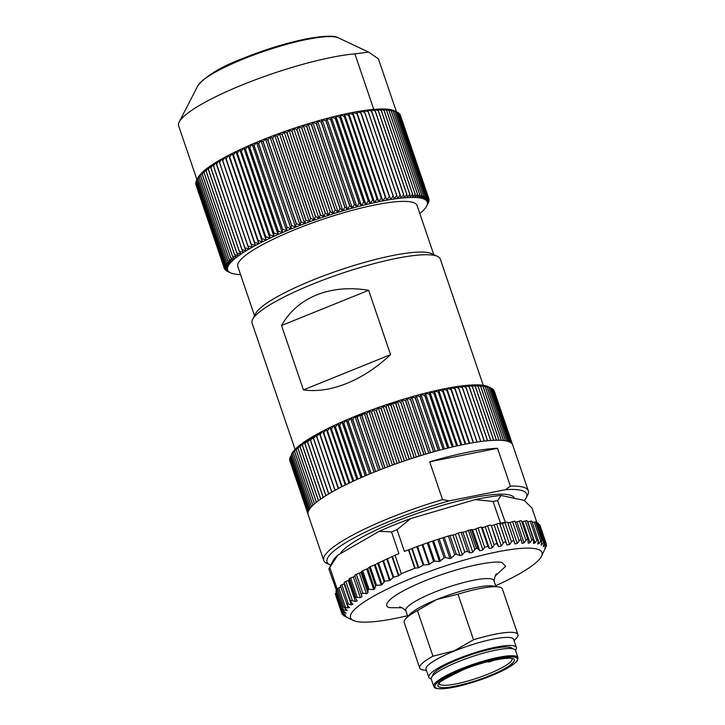 <?xml version="1.0" encoding="UTF-8"?>
<svg xmlns="http://www.w3.org/2000/svg" width="725" height="725" viewBox="0 0 725 725"><rect width="100%" height="100%" fill="white"/><g stroke="black" fill="none" stroke-linecap="round" stroke-linejoin="round"><path stroke-width="1.09" d="M489.583 675.682C472.229 683.032 445.793 689.257 440.465 687.255C432.308 686.385 444.262 677.087 462.695 669.963C480.05 662.614 506.476 656.388 511.805 658.391C519.961 659.252 508.007 668.559 489.583 675.682M512.838 648.803L511.977 648.195A42.041 7.703 161.2 0 0 458.508 659.369A42.041 7.703 161.2 0 0 432.716 675.183L432.399 676.189M515.538 650.434A44.515 8.156 161.2 0 0 512.24 648.676A44.515 8.156 161.2 0 0 458.508 661.608A44.515 8.156 161.2 0 0 432.798 675.718A44.515 8.156 161.2 0 0 431.257 679.126L433.722 686.367A44.515 8.156 -18.8 0 1 460.973 668.849A44.515 8.156 -18.8 0 1 518.003 657.675L515.538 650.434M495.927 586.498L493.924 580.598A46.563 8.537 161.2 0 0 491.169 578.885A46.563 8.537 161.2 0 0 434.275 592.289A46.563 8.537 161.2 0 0 405.773 610.604L407.785 616.504M240.546 274.603A105.451 19.321 -18.8 0 1 230.532 272.836A105.451 19.321 -18.8 0 1 292.166 228.538A105.451 19.321 -18.8 0 1 426.681 206.063A105.451 19.321 -18.8 0 1 419.82 213.576M428.058 203.335L428.629 202.203A108.043 19.802 -18.8 0 0 428.647 202.157L427.252 204.722L428.983 201.088A108.043 19.802 -18.8 0 0 428.992 201.052L427.478 203.671L429.1 200.046A108.043 19.802 -18.8 0 0 429.1 200.009L427.469 202.692L428.983 199.085A108.043 19.802 -18.8 0 0 428.973 199.049L427.243 201.795L428.629 198.197L400.155 114.541A108.043 19.802 161.2 0 0 400.137 114.514L428.611 198.17A108.043 19.802 -18.8 0 1 428.629 198.197M428.611 198.17L426.771 200.97L428.04 197.399A108.043 19.802 -18.8 0 1 428.04 197.399L426.083 200.227L427.224 196.683L398.741 113.028A108.043 19.802 161.2 0 0 398.714 113L427.188 196.656A108.043 19.802 -18.8 0 1 427.224 196.683M427.188 196.656L425.167 199.574L426.173 196.049L397.69 112.393A108.043 19.802 161.2 0 0 397.653 112.366L426.128 196.022A108.043 19.802 -18.8 0 1 426.173 196.049M426.128 196.022L424.025 198.994L424.886 195.496L396.412 111.84A108.043 19.802 161.2 0 0 396.367 111.822L424.841 195.478A108.043 19.802 -18.8 0 1 424.886 195.496M424.841 195.478L422.657 198.505L423.382 195.043L394.907 111.387A108.043 19.802 161.2 0 0 394.844 111.369L423.327 195.025A108.043 19.802 -18.8 0 1 423.382 195.043M423.327 195.025L421.071 198.106L421.651 194.672L393.177 111.016A108.043 19.802 161.2 0 0 393.113 111.007L421.587 194.663A108.043 19.802 -18.8 0 1 421.651 194.672M421.587 194.663L419.267 197.789L419.702 194.391L391.228 110.735L389.189 109.421L393.113 111.007M419.63 194.382L417.256 197.553L417.546 194.2L389.062 110.544L387.177 109.194L391.156 110.726L419.63 194.382A108.043 19.802 -18.8 0 1 419.702 194.391M417.464 194.191L415.044 197.417L415.171 194.101L386.688 110.445L384.957 109.049L388.99 110.535L417.464 194.191A108.043 19.802 -18.8 0 1 417.546 194.2M415.09 194.101L412.625 197.363L412.597 194.092L384.114 110.436L382.537 108.995L386.606 110.445L415.09 194.101A108.043 19.802 -18.8 0 1 415.171 194.101M412.507 194.092L410.006 197.399L409.824 194.173L381.341 110.517L379.927 109.04L384.023 110.436L412.507 194.092A108.043 19.802 -18.8 0 1 412.597 194.092M409.725 194.173L407.205 197.526L406.861 194.345L378.377 110.689L377.118 109.158L381.25 110.517L409.725 194.173A108.043 19.802 -18.8 0 1 409.824 194.173M406.752 194.354L404.215 197.744L403.707 194.608L375.233 110.952L374.127 109.375L378.278 110.698L406.752 194.354A108.043 19.802 -18.8 0 1 406.861 194.345M403.598 194.617L401.052 198.043L370.964 109.674L375.124 110.961L403.598 194.617A108.043 19.802 -18.8 0 1 403.707 194.608M400.263 194.98L397.717 198.433L367.629 110.064L371.789 111.315L400.263 194.98A108.043 19.802 -18.8 0 1 400.381 194.962M396.765 195.424L394.219 198.913L364.131 110.544L368.291 111.768L396.765 195.424A108.043 19.802 -18.8 0 1 396.892 195.406M393.104 195.949L390.567 199.475L389.425 196.547L360.488 111.106L364.621 112.293L393.104 195.949A108.043 19.802 -18.8 0 1 393.231 195.931M389.289 196.575L386.769 200.118L385.464 197.254L356.691 111.75L360.805 112.919L389.289 196.575A108.043 19.802 -18.8 0 1 389.425 196.547M385.328 197.282L382.836 200.843L381.377 198.034L352.894 114.378L352.758 112.475L356.845 113.617L385.328 197.282A108.043 19.802 -18.8 0 1 385.464 197.254M381.232 198.061L378.776 201.65L377.163 198.904L348.68 115.248L348.698 113.29L352.758 114.405L381.232 198.061A108.043 19.802 -18.8 0 1 381.377 198.034M377.009 198.931L374.598 202.538L372.822 199.855L344.348 116.199L344.52 114.178L348.535 115.275L377.009 198.931A108.043 19.802 -18.8 0 1 377.163 198.904M372.677 199.882L370.321 203.507L368.391 200.879L339.907 117.223L340.233 115.139L344.194 116.227L372.677 199.882A108.043 19.802 -18.8 0 1 372.822 199.855M368.237 200.916L365.935 204.55L363.85 201.976L335.376 118.32L335.847 116.181L339.753 117.26L368.237 200.916A108.043 19.802 -18.8 0 1 368.391 200.879M363.696 202.012L361.458 205.655L359.228 203.145L330.754 119.489L331.379 117.287L335.213 118.356L363.696 202.012A108.043 19.802 -18.8 0 1 363.85 201.976M359.074 203.19L356.908 206.843L354.534 204.396L326.06 120.74L326.821 118.474L330.591 119.534L359.074 203.19A108.043 19.802 -18.8 0 1 359.228 203.145M354.371 204.432L352.287 208.084L349.776 205.701L321.302 122.045L322.208 119.716L325.897 120.776L354.371 204.432A108.043 19.802 -18.8 0 1 354.534 204.396M349.613 205.746L347.61 209.398L344.964 207.078L316.49 123.422L317.532 121.03L321.13 122.09L349.613 205.746A108.043 19.802 -18.8 0 1 349.776 205.701M344.801 207.123L342.889 210.776L340.107 208.51L311.632 124.854L312.81 122.407L316.317 123.468L344.801 207.123A108.043 19.802 -18.8 0 1 344.964 207.078M339.943 208.564L338.131 212.208L335.222 210.005L306.748 126.349L308.053 123.839L311.46 124.908L339.943 208.564A108.043 19.802 -18.8 0 1 340.107 208.51M335.059 210.06L333.346 213.694L330.319 211.555L301.836 127.899L303.267 125.325L306.575 126.404L335.059 210.06A108.043 19.802 -18.8 0 1 335.222 210.005M330.147 211.609L328.552 215.225L325.407 213.15L296.924 129.494L298.464 126.857L301.673 127.953L330.147 211.609A108.043 19.802 -18.8 0 1 330.319 211.555M325.235 213.204L323.749 216.811L320.495 214.799L292.012 131.143L293.67 128.443L296.752 129.548L325.235 213.204A108.043 19.802 -18.8 0 1 325.407 213.15M320.323 214.854L318.964 218.442L315.593 216.485L287.118 132.829L288.876 130.074L291.84 131.198L320.323 214.854A108.043 19.802 -18.8 0 1 320.495 214.799M315.429 216.548L314.188 220.11L310.726 218.216L282.243 134.56L284.109 131.742L286.946 132.892L315.429 216.548A108.043 19.802 -18.8 0 1 315.593 216.485M310.554 218.279L309.448 221.814L305.887 219.983L277.403 136.318L279.37 133.454L282.079 134.614L310.554 218.279A108.043 19.802 -18.8 0 1 310.726 218.216M305.723 220.038L304.745 223.554L301.102 221.778L272.618 138.122L274.666 135.185L277.24 136.382L305.723 220.038A108.043 19.802 -18.8 0 1 305.887 219.983M300.938 221.832L300.105 225.321L296.371 223.599L267.888 139.943L270.017 136.962L272.455 138.176L300.938 221.832A108.043 19.802 -18.8 0 1 301.102 221.778M296.208 223.663L295.519 227.115L291.713 225.439L263.229 141.783L265.432 138.747L267.733 140.007L296.208 223.663A108.043 19.802 -18.8 0 1 296.371 223.599M291.55 225.502L291.006 228.928L260.928 140.559L263.075 141.846L291.55 225.502A108.043 19.802 -18.8 0 1 291.713 225.439M396.412 111.84L394.237 110.762A105.451 19.321 161.2 0 0 373.765 109.366A105.451 19.321 161.2 0 0 262.042 140.052A105.451 19.321 161.2 0 0 198.088 177.534L196.828 179.972L198.288 177.172L197.082 179.637L225.557 263.293A108.043 19.802 -18.8 0 1 225.584 263.248L197.109 179.592L199.085 175.939L198.007 178.35L226.49 262.006A108.043 19.802 -18.8 0 1 226.526 261.961L198.043 178.305L200.109 174.653L199.167 176.991L227.65 260.656A108.043 19.802 -18.8 0 1 227.686 260.601L199.212 176.945L201.36 173.302L200.553 175.577L229.037 259.233A108.043 19.802 -18.8 0 1 229.082 259.188L200.608 175.532L202.828 171.888L202.166 174.109L230.65 257.765A108.043 19.802 -18.8 0 1 230.704 257.71L202.23 174.054L204.513 170.42L203.997 172.577L232.48 256.233A108.043 19.802 -18.8 0 1 232.544 256.179L204.069 172.523L206.417 168.898L206.054 170.991L234.528 254.647A108.043 19.802 -18.8 0 1 234.601 254.593L206.127 170.937L208.519 167.33L208.311 169.369L236.794 253.025A108.043 19.802 -18.8 0 1 236.867 252.962L208.392 169.306L210.839 165.717L210.776 167.692L239.259 251.348A108.043 19.802 -18.8 0 1 239.35 251.285L210.866 167.629L213.349 164.058L213.449 165.971L241.923 249.627A108.043 19.802 -18.8 0 1 242.023 249.572L213.54 165.916L216.05 162.364L244.787 247.877A108.043 19.802 -18.8 0 1 244.887 247.814L216.413 164.158L218.941 160.633L247.841 246.092A108.043 19.802 -18.8 0 1 247.95 246.029L219.467 162.373L222.013 158.875L251.077 244.28A108.043 19.802 -18.8 0 1 251.185 244.216L222.711 160.56L225.267 157.089L254.484 242.44A108.043 19.802 -18.8 0 1 254.602 242.377L226.118 158.721L228.674 155.286L258.055 240.582A108.043 19.802 -18.8 0 1 258.182 240.519L229.698 156.863L232.245 153.464L233.305 155.05L261.788 238.706A108.043 19.802 -18.8 0 1 261.915 238.643L233.432 154.987L235.96 151.625L237.184 153.165L265.667 236.821A108.043 19.802 -18.8 0 1 265.803 236.758L237.32 153.102L239.821 149.785L241.208 151.271L269.682 234.927A108.043 19.802 -18.8 0 1 269.827 234.864L241.343 151.208L243.818 147.927L245.358 149.377L273.833 233.033A108.043 19.802 -18.8 0 1 273.978 232.97L245.503 149.314L247.932 146.078L249.627 147.483L278.11 231.139A108.043 19.802 -18.8 0 1 278.255 231.076L249.772 147.42L252.164 144.23L254.013 145.589L282.487 229.245A108.043 19.802 -18.8 0 1 282.641 229.182L254.167 145.526L256.496 142.39L258.499 143.713L286.973 227.369A108.043 19.802 -18.8 0 1 287.127 227.306L258.653 143.65L260.928 140.559M393.177 111.016L390.993 109.738L394.844 111.369M394.907 111.387L392.569 110.137L396.367 111.822M396.276 111.722L397.653 112.366M397.735 112.511L398.714 113M398.859 113.354L399.538 113.716L428.022 197.372L399.566 113.743A108.043 19.802 161.2 0 0 399.538 113.716M400.427 115.357L428.973 199.049M373.765 109.366L354.869 53.867A105.451 19.321 161.2 0 0 243.147 84.553A105.451 19.321 161.2 0 0 179.193 122.036A105.451 19.321 161.2 0 0 178.432 125.235L196.973 179.7M354.869 53.867L368.617 52.091L378.423 58.879L396.448 111.795M433.804 254.656L417.083 205.528A94.694 17.355 161.2 0 0 295.764 229.299A94.694 17.355 161.2 0 0 237.809 266.555L254.529 315.683M252.644 319.353L255.59 313.635A94.694 17.355 -18.8 0 1 313.019 279.977A94.694 17.355 -18.8 0 1 431.719 253.678L437.538 256.414A99.398 18.216 161.2 0 0 312.937 284.028A99.398 18.216 161.2 0 0 252.644 319.353A99.398 18.216 161.2 0 0 252.092 323.132L295.066 449.391M431.203 678.89A46.246 8.473 -18.8 0 1 428.801 677.268A46.246 8.473 -18.8 0 1 457.103 659.07A46.246 8.473 -18.8 0 1 516.354 647.461A46.246 8.473 -18.8 0 1 515.439 650.207M428.801 677.268L426.064 669.22A46.246 8.473 -18.8 0 1 454.367 651.032A46.246 8.473 -18.8 0 1 513.617 639.423L516.354 647.461M426.517 670.553L423.337 670.027A51.865 9.507 -18.8 0 1 419.712 668.015A51.865 9.507 -18.8 0 1 432.961 656.188L454.203 650.842L473.516 639.785A51.865 9.507 -18.8 0 1 517.904 634.592A51.865 9.507 -18.8 0 1 516.263 638.39L514.07 640.746M419.712 668.015L404.188 622.403A51.865 9.507 -18.8 0 1 405.828 618.606A51.865 9.507 -18.8 0 1 417.428 610.577L436.74 599.53A46.563 8.537 -18.8 0 1 493.136 586.036L498.755 586.969A51.865 9.507 -18.8 0 1 502.38 588.972L517.904 634.592M481.364 527.211A2.592 0.471 161.2 0 0 478.165 527.945A2.592 0.471 161.2 0 0 478.083 527.981L484.635 547.239L487.925 546.46L481.364 527.211L482.17 527.428A2.592 0.471 161.2 0 0 485.206 526.758L487.626 525.815L494.178 545.073C495.392 543.533 496.435 543.315 497.287 544.421L491.278 525.489A2.592 0.471 161.2 0 0 494.142 524.936L496.616 524.03L503.177 543.288C504.41 541.774 505.379 541.602 506.077 542.771L499.806 523.93A2.592 0.471 161.2 0 0 502.461 523.504L504.972 522.634L511.524 541.892C512.765 540.415 513.653 540.288 514.188 541.512L514.85 543.904L517.224 543.496L519.145 540.913C520.369 539.472 521.166 539.391 521.538 540.678L521.973 543.36L524.039 542.88L525.933 540.352C527.129 538.956 527.827 538.929 528.036 540.261L528.226 543.224L529.984 542.681L531.842 540.225C532.984 538.874 533.573 538.893 533.618 540.279L533.528 543.496L535.005 542.907L536.781 540.524C537.859 539.228 538.34 539.291 538.231 540.723L537.823 543.297L539.037 543.551L538.177 541.04M407.513 615.724A101.128 18.533 -18.8 0 1 353.347 620.437A101.128 18.533 -18.8 0 1 412.452 577.943A101.128 18.533 -18.8 0 1 541.457 556.392A101.128 18.533 -18.8 0 1 495.664 585.718M545.49 547.819L545.816 547.121M544.52 549.931L541.457 556.392M544.783 549.36L546.034 546.632C546.722 545.082 546.732 544.828 546.061 545.889C546.732 544.828 546.722 545.082 546.034 546.632M545.662 544.738L546.061 545.889L544.819 547.91L545.735 544.566C546.287 543.034 546.17 542.826 545.372 543.949C546.17 542.826 546.287 543.034 545.735 544.566M546.088 543.252L539.79 524.746A2.592 0.471 161.2 0 0 538.82 524.692L545.372 543.949L543.233 546.695L544.321 542.88C544.738 541.376 544.493 541.213 543.587 542.4C544.493 541.213 544.738 541.376 544.321 542.88M544.52 541.675L538.213 523.151A2.592 0.471 161.2 0 0 537.035 523.142L543.587 542.4L541.077 545.245L541.883 540.533L535.567 521.955A2.592 0.471 161.2 0 0 534.162 522L540.714 541.258L541.883 540.533M540.714 541.258L539.037 543.551M537.832 544.176L537.823 543.297M527.564 521.946A2.592 0.471 161.2 0 0 527.845 521.882L530.229 521.266A2.592 0.471 161.2 0 1 531.869 521.175L538.231 540.723M521.873 521.873A2.592 0.471 161.2 0 0 522.825 521.656L525.281 520.967A2.592 0.471 161.2 0 1 527.175 520.804L533.618 540.279M521.483 521.003A2.592 0.471 161.2 0 0 521.529 520.858L528.036 540.261M514.986 521.42A2.592 0.471 161.2 0 0 514.986 521.338L521.538 540.678M514.116 541.294L507.636 522.254A2.592 0.471 161.2 0 0 507.627 522.236L514.188 541.512M511.524 541.892L509.612 544.529L506.965 544.955L506.077 542.771M503.177 543.288L501.301 545.961L498.438 546.514L497.287 544.421M494.178 545.073L492.366 547.783L489.33 548.453L487.925 546.46M484.635 547.239L482.913 549.967L479.723 550.755L478.074 548.861L471.522 529.612L472.564 529.73A2.592 0.471 161.2 0 0 475.754 528.942L478.083 527.981M471.522 529.612A2.592 0.471 161.2 0 0 470.054 529.821A2.592 0.471 161.2 0 0 468.413 530.365L474.893 549.396L476.343 548.327A108.043 19.802 -18.8 0 1 476.352 548.327L478.074 548.861M474.893 549.396L472.772 552.223L469.981 552.976L467.589 551.381L461.109 532.349L462.922 532.222A2.592 0.471 161.2 0 0 465.704 531.461L468.413 530.365M461.109 532.349A2.592 0.471 161.2 0 0 458.318 533.111L464.752 551.988L467.589 551.381M464.752 551.988L462.305 554.842L459.967 555.595L456.315 554.272L449.944 535.548L452.962 535.023A2.592 0.471 161.2 0 0 455.318 534.325L458.318 533.111M449.944 535.548L448.367 536.02L454.729 554.688L456.315 554.272M454.729 554.688L451.303 558.141L449.98 558.567L445.522 557.597L439.16 538.92L448.367 536.02M439.16 538.92L437.837 539.346L444.162 557.951L445.522 557.597M444.162 557.951L439.459 561.458L434.638 561.159L428.303 542.554L437.837 539.346M428.303 542.554L427.288 542.898L433.604 561.449L434.638 561.159M433.604 561.449L428.901 564.548L423.844 564.956L417.528 546.396L427.288 542.898M417.528 546.396L416.857 546.641L423.155 565.165L423.844 564.956M423.155 565.165L418.733 567.675L415.108 568.237L408.791 549.704L416.857 546.641M414.727 568.337L408.429 549.831A108.043 19.802 161.2 0 0 404.414 551.408L397.028 529.694A108.043 19.802 -18.8 0 0 394.264 530.8A108.043 19.802 -18.8 0 0 391.527 531.914L398.922 553.637A108.043 19.802 161.2 0 0 395.053 555.241L401.351 573.747A108.043 19.802 -18.8 0 1 407.958 571.019A108.043 19.802 -18.8 0 1 414.727 568.337L415.108 568.237M349.568 607.604L347.266 605.112C346.342 604.025 346.722 603.671 348.399 604.043L351.29 604.84L352.885 604.351L350.61 601.279L344.221 582.51A2.592 0.471 161.2 0 1 345.807 581.486A2.592 0.471 161.2 0 1 345.888 581.45L352.45 600.708L355.44 601.533L348.281 580.507A2.592 0.471 161.2 0 0 349.359 580.009M350.963 601.868C350.202 600.753 350.664 600.354 352.341 600.681L352.45 600.708M514.424 498.311L514.397 498.229A92.483 16.947 161.2 0 0 508.932 494.831A92.483 16.947 161.2 0 0 417.464 513.345A92.483 16.947 161.2 0 0 340.061 553.873M330.79 565.192A105.451 19.321 -18.8 0 1 329.929 564.829L326.73 563.325A108.043 19.802 -18.8 0 1 323.74 560.434A108.043 19.802 -18.8 0 1 442.54 499.607L429.671 461.798A108.043 19.802 -18.8 0 1 497.531 448.313L510.4 486.122A108.043 19.802 -18.8 0 1 521.918 486.828A108.043 19.802 -18.8 0 1 528.308 490.798A108.043 19.802 -18.8 0 1 527.7 494.903L526.087 498.057A105.451 19.321 -18.8 0 1 524.374 500.585M528.308 490.798L512.693 444.951A108.043 19.802 161.2 0 0 512.439 444.371L512.43 444.343A108.043 19.802 161.2 0 0 511.859 443.564L493.517 389.669A108.043 19.802 161.2 0 0 493.489 389.651L511.841 443.537A108.043 19.802 161.2 0 0 511.052 442.848A108.043 19.802 161.2 0 0 510.01 442.214L491.659 388.319A108.043 19.802 161.2 0 0 491.623 388.292L490.39 387.766A108.043 19.802 161.2 0 0 490.336 387.748L486.557 386.062L488.886 387.304A108.043 19.802 161.2 0 0 488.831 387.286L507.183 441.181A108.043 19.802 161.2 0 0 506.313 440.981A108.043 19.802 161.2 0 0 505.515 440.827L487.164 386.933A108.043 19.802 161.2 0 0 487.1 386.923L505.452 440.809A108.043 19.802 161.2 0 0 503.576 440.537L485.224 386.642A108.043 19.802 161.2 0 0 485.152 386.642L503.503 440.528A108.043 19.802 161.2 0 0 501.419 440.347L483.067 386.452A108.043 19.802 161.2 0 0 482.995 386.452L501.338 440.338A108.043 19.802 161.2 0 0 499.054 440.247L480.711 386.353A108.043 19.802 161.2 0 0 480.621 386.343L498.972 440.238A108.043 19.802 161.2 0 0 496.489 440.229L478.138 386.334A108.043 19.802 161.2 0 0 478.047 386.334L496.398 440.229A108.043 19.802 161.2 0 0 493.716 440.311L475.373 386.416A108.043 19.802 161.2 0 0 475.274 386.425L493.625 440.311A108.043 19.802 161.2 0 0 490.762 440.483L472.419 386.588A108.043 19.802 161.2 0 0 472.31 386.597L490.662 440.483A108.043 19.802 161.2 0 0 487.617 440.737L469.274 386.842A108.043 19.802 161.2 0 0 469.166 386.86L487.508 440.755A108.043 19.802 161.2 0 0 484.3 441.09L465.957 387.195A108.043 19.802 161.2 0 0 465.84 387.213L484.182 441.099A108.043 19.802 161.2 0 0 480.811 441.525L462.468 387.63A108.043 19.802 161.2 0 0 462.342 387.648L480.684 441.543A108.043 19.802 161.2 0 0 477.159 442.051L458.816 388.165A108.043 19.802 161.2 0 0 458.68 388.183L477.032 442.078A108.043 19.802 161.2 0 0 473.353 442.667L455.01 388.772A108.043 19.802 161.2 0 0 454.874 388.799L473.226 442.694A108.043 19.802 161.2 0 0 469.401 443.365L451.059 389.47A108.043 19.802 161.2 0 0 450.923 389.497L469.265 443.392A108.043 19.802 161.2 0 0 465.323 444.153L446.972 390.258A108.043 19.802 161.2 0 0 446.827 390.286L465.178 444.18A108.043 19.802 161.2 0 0 461.109 445.014L442.757 391.119A108.043 19.802 161.2 0 0 442.612 391.147L460.964 445.041A108.043 19.802 161.2 0 0 456.777 445.957L438.435 392.062A108.043 19.802 161.2 0 0 438.281 392.098L456.632 445.993A108.043 19.802 161.2 0 0 452.346 446.981L433.994 393.086A108.043 19.802 161.2 0 0 433.84 393.122L452.192 447.017A108.043 19.802 161.2 0 0 447.814 448.077L429.463 394.183A108.043 19.802 161.2 0 0 429.309 394.219L447.651 448.113A108.043 19.802 161.2 0 0 443.192 449.246L424.85 395.352A108.043 19.802 161.2 0 0 424.687 395.397L443.038 449.292A108.043 19.802 161.2 0 0 438.498 450.488L420.156 396.593A108.043 19.802 161.2 0 0 419.993 396.638L438.335 450.533A108.043 19.802 161.2 0 0 433.74 451.793L415.398 397.898A108.043 19.802 161.2 0 0 415.235 397.952L433.577 451.838A108.043 19.802 161.2 0 0 428.928 453.17L410.586 399.276A108.043 19.802 161.2 0 0 410.423 399.321L428.765 453.216A108.043 19.802 161.2 0 0 424.08 454.602L405.728 400.708A108.043 19.802 161.2 0 0 405.565 400.762L423.907 454.657A108.043 19.802 161.2 0 0 419.195 456.097L400.843 402.203A108.043 19.802 161.2 0 0 400.68 402.248L419.023 456.143A108.043 19.802 161.2 0 0 414.292 457.638L395.941 403.743A108.043 19.802 161.2 0 0 395.768 403.798L414.12 457.692A108.043 19.802 161.2 0 0 409.371 459.233L391.029 405.338A108.043 19.802 161.2 0 0 390.857 405.402L409.208 459.288A108.043 19.802 161.2 0 0 404.459 460.882L386.117 406.988A108.043 19.802 161.2 0 0 385.945 407.042L404.296 460.937A108.043 19.802 161.2 0 0 399.566 462.568L381.214 408.673A108.043 19.802 161.2 0 0 381.051 408.728L399.393 462.623A108.043 19.802 161.2 0 0 394.69 464.29L376.347 410.404A108.043 19.802 161.2 0 0 376.175 410.459L394.527 464.353A108.043 19.802 161.2 0 0 389.851 466.057L371.508 412.163A108.043 19.802 161.2 0 0 371.345 412.226L389.688 466.121A108.043 19.802 161.2 0 0 385.066 467.852L366.714 413.957A108.043 19.802 161.2 0 0 366.551 414.02L384.903 467.915A108.043 19.802 161.2 0 0 380.335 469.673L361.983 415.778A108.043 19.802 161.2 0 0 361.82 415.842L380.172 469.737A108.043 19.802 161.2 0 0 375.668 471.513L357.325 417.627A108.043 19.802 161.2 0 0 357.162 417.691L375.514 471.576A108.043 19.802 161.2 0 0 371.091 473.38L352.74 419.485A108.043 19.802 161.2 0 0 352.586 419.548L370.928 473.443A108.043 19.802 161.2 0 0 366.596 475.256L348.245 421.361A108.043 19.802 161.2 0 0 348.1 421.433L366.442 475.319A108.043 19.802 161.2 0 0 362.201 477.15L343.858 423.255A108.043 19.802 161.2 0 0 343.704 423.318L362.056 477.213A108.043 19.802 161.2 0 0 357.923 479.044L339.581 425.149A108.043 19.802 161.2 0 0 339.436 425.212L357.778 479.107A108.043 19.802 161.2 0 0 353.764 480.938L335.421 427.043A108.043 19.802 161.2 0 0 335.276 427.107L353.628 481.001A108.043 19.802 161.2 0 0 349.74 482.832L331.388 428.937A108.043 19.802 161.2 0 0 331.252 429.001L349.604 482.895A108.043 19.802 161.2 0 0 345.843 484.717L327.501 430.822A108.043 19.802 161.2 0 0 327.365 430.886L345.716 484.78A108.043 19.802 161.2 0 0 342.1 486.593L323.758 432.698A108.043 19.802 161.2 0 0 323.631 432.762L341.983 486.656A108.043 19.802 161.2 0 0 338.521 488.451L320.178 434.556A108.043 19.802 161.2 0 0 320.051 434.619L338.403 488.514A108.043 19.802 161.2 0 0 335.104 490.29L316.752 436.396A108.043 19.802 161.2 0 0 316.644 436.459L334.986 490.354A108.043 19.802 161.2 0 0 331.86 492.112L313.508 438.217A108.043 19.802 161.2 0 0 313.399 438.281L331.751 492.175A108.043 19.802 161.2 0 0 328.788 493.897L310.445 440.002A108.043 19.802 161.2 0 0 310.345 440.066L328.688 493.961A108.043 19.802 161.2 0 0 325.915 495.655L307.572 441.761A108.043 19.802 161.2 0 0 307.472 441.815L325.824 495.71A108.043 19.802 161.2 0 0 323.232 497.368L304.89 443.473A108.043 19.802 161.2 0 0 304.799 443.537L323.142 497.432A108.043 19.802 161.2 0 0 320.749 499.045L302.407 445.15A108.043 19.802 161.2 0 0 302.325 445.213L320.667 499.099A108.043 19.802 161.2 0 0 318.474 500.676L300.132 446.79A108.043 19.802 161.2 0 0 300.05 446.845L318.402 500.739A108.043 19.802 161.2 0 0 316.408 502.262L298.066 448.367A108.043 19.802 161.2 0 0 297.993 448.422L316.345 502.316A108.043 19.802 161.2 0 0 314.559 503.802L296.217 449.908A108.043 19.802 161.2 0 0 296.153 449.953L314.505 503.848A108.043 19.802 161.2 0 0 312.937 505.28L294.586 451.385A108.043 19.802 161.2 0 0 294.531 451.43L312.883 505.325A108.043 19.802 161.2 0 0 311.532 506.693L293.181 452.799A108.043 19.802 161.2 0 0 293.136 452.853L311.487 506.748A108.043 19.802 161.2 0 0 310.354 508.053L292.012 454.158A108.043 19.802 161.2 0 0 291.976 454.203L310.318 508.098A108.043 19.802 161.2 0 0 309.412 509.349L291.06 455.454A108.043 19.802 161.2 0 0 291.033 455.499L309.385 509.385A108.043 19.802 161.2 0 0 308.696 510.572L290.344 456.678A108.043 19.802 161.2 0 0 290.326 456.714L308.678 510.608A108.043 19.802 161.2 0 0 308.216 511.723L289.864 457.828A108.043 19.802 161.2 0 0 289.855 457.865L308.207 511.759A108.043 19.802 161.2 0 0 307.971 512.802L289.619 458.907A108.043 19.802 161.2 0 0 289.619 458.943L307.971 512.838A108.043 19.802 161.2 0 0 307.962 513.808L289.61 459.913A108.043 19.802 161.2 0 0 289.619 459.949L307.962 513.844A108.043 19.802 161.2 0 0 308.134 514.587L323.74 560.434M308.089 514.442L289.882 460.728M489.964 387.513L488.161 386.661A105.451 19.321 161.2 0 0 484.844 385.6A105.451 19.321 161.2 0 0 379.51 407.078A105.451 19.321 161.2 0 0 292.012 453.442L291.033 455.499M289.964 458.173L289.619 458.907M290.362 456.813L289.864 457.828M291.976 454.203L293.045 451.802L291.06 455.454M293.136 452.853L294.078 450.506L292.012 454.158M294.531 451.43L295.329 449.156L293.181 452.799M296.153 449.953L296.806 447.742L294.586 451.385M297.993 448.422L298.501 446.274L296.217 449.908M300.05 446.845L300.413 444.751L298.066 448.367M302.325 445.213L302.524 443.174L300.132 446.79M304.799 443.537L304.844 441.561L302.407 445.15M307.472 441.815L307.364 439.903L304.89 443.473M310.345 440.066L310.083 438.208L307.572 441.761M313.399 438.281L312.973 436.477L310.445 440.002M316.644 436.459L316.055 434.719L313.508 438.217M320.051 434.619L319.308 432.934L316.752 436.396M323.631 432.762L322.725 431.13L320.178 434.556M327.365 430.886L326.304 429.3L323.758 432.698M331.252 429.001L330.029 427.469L327.501 430.822M335.276 427.107L333.89 425.62L331.388 428.937M339.436 425.212L337.886 423.772L335.421 427.043M343.704 423.318L342.01 421.914L339.581 425.149M348.1 421.433L346.242 420.065L343.858 423.255M352.586 419.548L350.583 418.225L348.245 421.361M357.162 417.691L355.014 416.404L352.74 419.485M361.82 415.842L359.528 414.591L357.325 417.627M366.551 414.02L364.113 412.797L361.983 415.778M371.345 412.226L368.762 411.03L366.714 413.957M376.175 410.459L373.466 409.29L371.508 412.163M381.051 408.728L378.205 407.586L376.347 410.404M385.945 407.042L382.972 405.918L381.214 408.673M390.857 405.402L387.766 404.296L386.117 406.988M395.768 403.798L392.569 402.71L391.029 405.338M400.68 402.248L397.363 401.17L395.941 403.743M405.565 400.762L402.148 399.692L400.843 402.203M410.423 399.321L406.906 398.261L405.728 400.708M415.235 397.952L411.628 396.892L410.586 399.276M419.993 396.638L416.295 395.578L415.398 397.898M424.687 395.397L420.917 394.327L420.156 396.593M429.309 394.219L425.466 393.149L424.85 395.352M433.84 393.122L429.934 392.044L429.463 394.183M438.281 392.098L434.32 391.011L433.994 393.086M442.612 391.147L438.598 390.05L438.435 392.062M446.827 390.286L442.776 389.162L442.757 391.119M450.923 389.497L446.827 388.355L446.972 390.258M454.874 388.799L450.751 387.63L451.059 389.47M458.68 388.183L454.548 386.987L455.01 388.772M462.342 387.648L458.191 386.434L458.816 388.165M465.84 387.213L461.68 385.954L462.468 387.63M469.166 386.86L465.006 385.573L465.957 387.195M472.31 386.597L468.169 385.274L469.274 386.842M475.274 386.425L471.15 385.057L472.419 386.588M478.047 386.334L473.951 384.939L475.373 386.416M480.621 386.343L476.561 384.903L478.138 386.334M482.995 386.452L478.971 384.957L480.711 386.353M485.152 386.642L481.183 385.102L483.067 386.452M487.1 386.923L483.185 385.337L485.224 386.642M488.831 387.286L484.98 385.655L487.164 386.933M483.267 385.319L440.283 259.07A99.398 18.216 161.2 0 0 437.538 256.414M281.527 325.534C289.474 311.487 301.183 301.283 316.644 294.93C332.213 288.731 349.55 287.191 368.653 290.29L390.567 354.643C376.882 367.475 362.282 377.063 346.767 383.407C331.252 389.615 316.807 391.772 303.431 389.887L281.527 325.534L368.653 290.29M505.878 658.3L507.437 658.363A38.461 7.051 161.2 0 0 507.591 658.237M417.428 610.577L432.961 656.188M405.828 618.606L409.707 614.428A46.563 8.537 -18.8 0 1 436.74 599.53L457.983 594.174L473.516 639.785M457.983 594.174A51.865 9.507 -18.8 0 1 498.755 586.969M536.038 523.35L537.035 523.142M532.295 522.426L534.162 522M521.529 520.858A2.592 0.471 161.2 0 0 519.381 521.103L525.933 540.352M515.276 522.199A2.592 0.471 161.2 0 0 516.88 521.855L519.381 521.103M514.986 521.338A2.592 0.471 161.2 0 0 512.584 521.656L519.145 540.913M507.853 522.888A2.592 0.471 161.2 0 0 510.065 522.471L512.584 521.656M507.627 522.236A2.592 0.471 161.2 0 0 505.388 522.498A2.592 0.471 161.2 0 0 504.972 522.634M499.525 523.513A2.592 0.471 161.2 0 0 499.443 523.459A2.592 0.471 161.2 0 0 496.616 524.03M490.734 525.172A2.592 0.471 161.2 0 0 487.626 525.815M476.343 548.327L470.054 529.821L476.352 548.327M401.052 573.928L398.496 575.858L391.971 556.7L392.397 556.519L398.904 575.65M391.971 556.7L383.416 560.615L390.095 580.245L393.639 577.1L398.496 575.858M390.095 580.245L389.524 580.507L382.845 560.878L383.416 560.615M382.845 560.878L375.188 564.612L382.021 584.685L384.757 581.214L389.524 580.507M382.021 584.685L381.232 585.075L374.399 565.002L375.188 564.612M374.399 565.002L370.203 566.696L367.684 568.536L374.662 589.035L375.613 585.873L376.538 585.302L381.232 585.075M374.662 589.035L373.71 589.534L366.732 569.034L367.684 568.536M366.732 569.034L362.69 570.675L360.914 572.261L367.919 592.823L368.037 589.978L369.052 589.343L373.71 589.534M367.919 592.823L366.361 593.657L359.373 573.14A2.592 0.471 161.2 0 0 360.914 572.261M359.373 573.14L356.374 574.345A2.592 0.471 161.2 0 0 354.779 575.36L361.983 596.666L361.258 594.391L362.799 593.231L366.361 593.657M361.983 596.666L360.397 597.672L353.329 576.919A2.592 0.471 161.2 0 0 354.915 575.904M355.44 601.533L357.235 600.817L355.685 598.37L355.658 597.146A108.043 19.802 -18.8 0 1 355.667 597.137L360.397 597.672M355.685 598.37L349.368 578.641A108.043 19.802 161.2 0 0 349.359 578.641A2.592 0.471 161.2 0 0 349.033 579.039L355.468 597.935M347.266 605.112L340.406 585.746A2.592 0.471 161.2 0 1 341.847 584.785L348.399 604.043M349.078 606.934L348.172 607.903L347.202 605.049M345.091 614.555L345.245 615.199L342.653 613.033C341.312 612.145 341.321 611.9 342.671 612.29L346.151 613.123L343.088 610.722C341.874 609.77 342.01 609.489 343.487 609.87L347.32 610.541L343.967 607.296L348.172 607.903M342.245 609.906L343.487 609.87L336.926 590.612A2.592 0.471 161.2 0 0 336.618 590.766A2.592 0.471 161.2 0 0 335.938 591.364L342.245 609.906M342.653 613.033C341.312 612.145 341.321 611.9 342.671 612.29L336.119 593.041A2.592 0.471 161.2 0 0 335.331 593.693L341.629 612.208M345.943 616.395L343.333 614.972C341.874 614.147 341.756 613.939 342.979 614.365L345.245 615.199L345.009 614.501M343.333 614.972C341.874 614.147 341.756 613.939 342.979 614.365L342.49 612.933M348.743 618.244L344.393 616.051L346.36 616.622M345.118 616.531L344.185 615.443M348.281 580.507L345.888 581.45M351.29 604.84L344.139 583.824A2.592 0.471 161.2 0 0 344.602 583.616M344.139 583.824L341.847 584.785M340.822 586.96L338.847 587.848A2.592 0.471 161.2 0 0 337.642 588.709L343.967 607.296M394.744 555.386L392.397 556.519M353.329 576.919L350.619 578.015A2.592 0.471 161.2 0 0 349.368 578.641L355.658 597.146M338.095 590.05L336.926 590.612M335.92 595.452A2.592 0.471 161.2 0 0 335.811 595.669L342.109 614.175M537.107 523.133L531.96 508.007L524.13 500.368L501.075 495.465A101.128 18.533 161.2 0 0 475.111 499.643L410.613 518.611A101.128 18.533 161.2 0 0 379.193 531.325L337.759 555.196A101.128 18.533 161.2 0 0 333.047 560.806L328.851 568.971A108.043 19.802 -18.8 0 1 329.803 567.476L337.197 589.198L337.705 588.908M499.443 523.459L500.477 523.151L493.082 501.437A108.043 19.802 -18.8 0 1 497.622 500.703L505.388 522.498M500.477 523.151A108.043 19.802 -18.8 0 1 505.017 522.417M336.618 590.766L328.851 568.971M336.246 590.694A108.043 19.802 -18.8 0 1 337.197 589.198M497.622 500.703L501.075 495.465M493.082 501.437L475.111 499.643M397.028 529.694L410.613 518.611M391.527 531.914L379.193 531.325M329.803 567.476L337.759 555.196M510.4 486.122L505.506 489.674L449.083 500.884L442.54 499.607M329.929 564.829A105.451 19.321 -18.8 0 1 449.083 500.884M505.506 489.674A105.451 19.321 -18.8 0 1 526.087 498.057M429.671 461.798L497.531 448.313M490.336 387.748L508.687 441.643A108.043 19.802 161.2 0 0 507.237 441.199L488.886 387.304M491.623 388.292L509.965 442.187A108.043 19.802 161.2 0 0 508.733 441.661L490.39 387.766M494.377 391.301L512.593 444.679M493.489 389.651L492.819 389.289M511.052 442.848L492.701 388.953A108.043 19.802 161.2 0 0 492.674 388.926L511.016 442.821M492.674 388.926L491.704 388.446M473.488 442.649L454.548 386.987M469.709 443.31L450.751 387.63M465.785 444.053L446.827 388.355M461.743 444.878L442.776 389.162M457.575 445.784L438.598 390.05M453.297 446.754L434.32 391.011M448.92 447.805L429.934 392.044M444.452 448.92L425.466 393.149M439.903 450.116L420.917 394.327M435.29 451.367L416.295 395.578M430.623 452.681L411.628 396.892M425.901 454.058L406.906 398.261M421.143 455.49L402.148 399.692M416.358 456.977L397.363 401.17M411.564 458.517L392.569 402.71M406.77 460.103L387.766 404.296M401.976 461.734L382.972 405.918M397.2 463.402L378.205 407.586M392.461 465.097L373.466 409.29M387.757 466.837L368.762 411.03M383.108 468.595L364.113 412.797M378.522 470.38L359.528 414.591M374 472.192L355.014 416.404M369.569 474.005L350.583 418.225M365.228 475.845L346.242 420.065M360.996 477.675L342.01 421.914M356.872 479.515L337.886 423.772M352.867 481.355L333.89 425.62M348.997 483.185L330.029 427.469M345.263 485.007L326.304 429.3M341.683 486.81L322.725 431.13M338.258 488.596L319.308 432.934M390.567 354.643L303.431 389.887M291.006 228.928L287.127 227.306M286.973 227.369L286.574 230.758L282.641 229.182M282.487 229.245L282.243 232.598L278.255 231.076M278.11 231.139L278.019 234.447L273.978 232.97M273.833 233.033L273.896 236.296L269.827 234.864M269.682 234.927L269.908 238.144L265.803 236.758M265.667 236.821L266.048 239.993L261.915 238.643M261.788 238.706L262.323 241.833L258.182 240.519M258.055 240.582L258.762 243.654L254.602 242.377M254.484 242.44L255.345 245.458L251.185 244.216M251.077 244.28L252.101 247.243L247.95 246.029M247.841 246.092L249.028 249.001L244.887 247.814M244.787 247.877L246.138 250.732L242.023 249.572M241.923 249.627L243.428 252.427L239.35 251.285M239.259 251.348L240.917 254.085L236.867 252.962M236.794 253.025L238.607 255.698L234.601 254.593M234.528 254.647L236.495 257.266L232.544 256.179M232.48 256.233L234.592 258.789L230.704 257.71M230.65 257.765L232.906 260.257L229.082 259.188M229.037 259.233L231.438 261.671L227.686 260.601M227.65 260.656L230.197 263.021L226.526 261.961M226.49 262.006L229.163 264.308L225.584 263.248M225.557 263.293L228.366 265.54L224.877 264.471L196.403 180.815L196.828 179.972M196.403 180.815A108.043 19.802 161.2 0 0 196.384 180.851L224.859 264.507A108.043 19.802 -18.8 0 1 224.877 264.471M224.859 264.507L227.795 266.691L224.406 265.622L195.931 181.966L196.421 180.96M195.931 181.966A108.043 19.802 161.2 0 0 195.922 182.002L224.397 265.658A108.043 19.802 -18.8 0 1 224.406 265.622M224.397 265.658L227.46 267.779L224.17 266.7L195.696 183.044L196.022 182.319M195.696 183.044A108.043 19.802 161.2 0 0 195.687 183.081L224.17 266.737A108.043 19.802 -18.8 0 1 224.17 266.7M224.17 266.737L227.342 268.794L224.17 267.697L195.877 183.624M195.696 184.041A108.043 19.802 161.2 0 0 195.696 184.078L224.179 267.733A108.043 19.802 -18.8 0 1 224.17 267.697M224.179 267.733L227.46 269.736L224.406 268.622L195.968 184.866M230.532 272.836L226.553 270.923A108.043 19.802 -18.8 0 1 226.517 270.905L229.2 272.074L225.611 270.253A108.043 19.802 -18.8 0 1 225.584 270.226L228.393 271.377L224.895 269.492A108.043 19.802 -18.8 0 1 224.877 269.464L227.813 270.597L224.424 268.658A108.043 19.802 -18.8 0 1 224.406 268.622M229.227 272.228L227.677 271.467M390.567 199.475L360.488 111.106M386.769 200.118L356.691 111.75M382.836 200.843L352.758 112.475M378.776 201.65L348.698 113.29M374.598 202.538L344.52 114.178M370.321 203.507L340.233 115.139M365.935 204.55L335.847 116.181M361.458 205.655L331.379 117.287M356.908 206.843L326.821 118.474M352.287 208.084L322.208 119.716M347.61 209.398L317.532 121.03M342.889 210.776L312.81 122.407M338.131 212.208L308.053 123.839M333.346 213.694L303.267 125.325M328.552 215.225L298.464 126.857M323.749 216.811L293.67 128.443M318.964 218.442L288.876 130.074M314.188 220.11L284.109 131.742M309.448 221.814L279.37 133.454M304.745 223.554L274.666 135.185M300.105 225.321L270.017 136.962M295.519 227.115L265.432 138.747M286.574 230.758L256.496 142.39M282.243 232.598L252.164 144.23M278.019 234.447L247.932 146.078M273.896 236.296L243.818 147.927M269.908 238.144L239.821 149.785M266.048 239.993L235.96 151.625M262.323 241.833L232.245 153.464M258.762 243.654L228.674 155.286M255.345 245.458L225.267 157.089M224.877 269.464L224.641 268.785M428.874 199.348L429.1 200.009M243.682 58.897A75.599 13.857 161.2 0 0 197.825 85.767C205.991 75.708 221.397 66.437 244.053 57.946C265.486 49.391 286.013 43.083 305.633 39.032C323.522 35.697 334.461 35.317 338.448 37.89A75.599 13.857 161.2 0 0 243.682 58.897M439.178 683.612L439.196 683.711C436.078 683.729 443.945 679.144 462.795 669.954C484.699 660.285 513.572 656.306 512.049 658.907A38.461 7.051 -18.8 0 1 488.46 673.951A38.461 7.051 -18.8 0 1 439.205 683.675M490.743 675.927C479.995 680.639 448.73 690.581 437.392 688.496C427.116 685.977 449.618 674.178 461.535 669.719C472.283 665.006 503.54 655.065 514.877 657.149C525.154 659.668 502.661 671.468 490.743 675.927M495.184 576.031L505.733 566.261L501.981 562.618C498.084 560.407 466.809 564.068 425.294 580.68C384.359 597.418 382.211 607.269 390.594 607.677L401.994 607.758M305.316 442.939L321.329 432.997M355.857 416.902L358.667 415.76M359.772 415.316L363.298 413.93M388.908 404.695L391.998 403.68M392.805 403.417L396.829 402.121M395.053 555.241L401.351 573.747M495.374 659.859L488.433 661.934A1.731 1.622 -78 0 0 489.339 661.853L488.052 661.572M507.437 658.363L506.929 658.255M543.967 546.07L543.623 545.037M542.037 544.611L541.475 542.962M530.229 521.266L536.781 540.524M527.845 521.882L535.005 542.907M525.281 520.967L531.842 540.225M522.825 521.656L529.984 542.681M516.88 521.855L524.039 542.88M510.065 522.471L517.224 543.496M502.461 523.504L509.612 544.529M499.806 523.93L506.965 544.955M462.922 532.222L469.981 552.976M455.318 534.325L462.305 554.842M452.962 535.023L459.967 555.595M444.334 537.651L451.303 558.141M443.002 538.068L449.98 558.567M433.641 541.04L440.474 561.114M432.626 541.385L439.459 561.458M422.892 544.674L429.572 564.304M422.222 544.919L428.901 564.548M412.208 548.517L418.733 567.675M411.746 548.689L418.252 567.829M494.142 524.936L501.301 545.961M491.278 525.489L498.438 546.514M485.206 526.758L492.366 547.783M482.17 527.428L489.33 548.453M475.754 528.942L482.913 549.967M472.564 529.73L479.723 550.755M465.704 531.461L472.772 552.223M338.847 587.848L345.399 607.106M387.331 558.585L393.639 577.1M386.76 558.848L393.077 577.399M378.441 562.654L384.757 581.214M377.653 563.044L383.987 581.649M370.203 566.696L376.538 585.302M369.252 567.204L375.613 585.873M362.69 570.675L369.052 589.343M361.666 571.255L368.037 589.978M356.374 574.345L362.799 593.231M354.779 575.36L361.258 594.391M350.619 578.015L357.099 597.047M346.115 610.668L345.472 608.792M345.136 613.105L344.728 611.909M448.947 388.944L451.077 388.582M433.722 686.367C435.19 687.273 431.982 688.786 443.501 688.75C456.505 687.472 472.265 683.195 490.789 675.927C505.425 669.927 514.324 664.752 517.487 660.393L518.003 657.675M406.072 611.13C404.224 609.009 402.085 607.577 399.665 606.852L399.593 606.834M338.448 37.89L368.617 52.091M489.33 661.88L495.628 659.804M487.472 661.726L488.433 661.934M496.534 573.828C495.574 574.399 494.731 576.855 494.006 581.196M546.568 545.227L546.043 543.659M353.347 620.437L348.979 618.38M343.695 615.788L343.433 615.036M197.825 85.767L179.193 122.036"/></g></svg>
